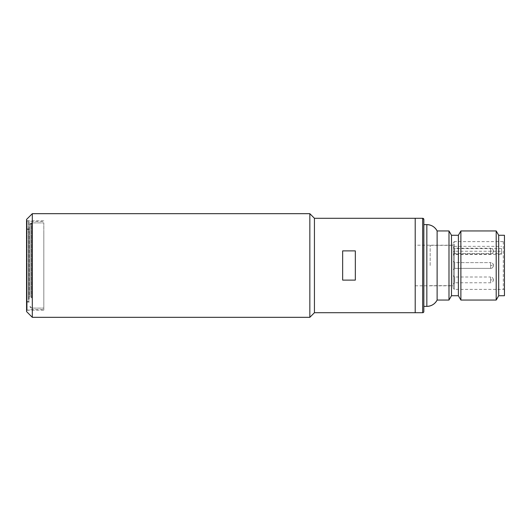 <?xml version="1.0" encoding="UTF-8"?>
<svg xmlns="http://www.w3.org/2000/svg" width="531" height="531" viewBox="0 0 531 531"><rect width="100%" height="100%" fill="white"/><g stroke="black" fill="none" stroke-linecap="round" stroke-linejoin="round"><path stroke-width="0.4" stroke-dasharray="2.65 1.99" d="M493.511 265.5A2.881 2.881 0 0 0 490.631 262.619L490.631 268.381L490.631 262.619C492.031 262.467 492.987 263.429 493.511 265.5A2.881 2.881 0 0 1 490.631 268.381L490.631 265.5L490.631 268.381C492.031 268.533 492.987 267.571 493.511 265.5L490.631 265.5L493.511 265.5M430.176 265.5L430.176 245.349L430.176 265.5M453.208 265.5L453.208 245.349L453.208 265.5M453.208 246.789L454.642 248.229L454.642 251.103L454.642 248.229L490.631 248.229L490.631 251.103L490.631 248.229C492.031 248.07 492.987 249.032 493.511 251.103L490.631 251.103L490.631 253.984L490.631 251.103L493.511 251.103C492.987 253.181 492.031 254.137 490.631 253.984L454.642 253.984L454.642 251.103L454.642 253.984L453.208 255.424L453.208 246.789L453.208 255.424M454.642 262.619L454.642 265.5L454.642 262.619L454.642 265.5L454.642 262.619L490.631 262.619L454.642 262.619L453.208 261.179L454.642 262.619M453.208 275.576L454.642 277.016L454.642 279.897L454.642 277.016L490.631 277.016L490.631 279.897L490.631 277.016C492.031 276.863 492.987 277.819 493.511 279.897L490.631 279.897L490.631 282.771L490.631 279.897L493.511 279.897C492.987 281.968 492.031 282.93 490.631 282.771L454.642 282.771L454.642 279.897L454.642 282.771L453.208 284.211L453.208 275.576L453.208 284.211M454.642 268.381L454.642 265.5L454.642 268.381L490.631 268.381L454.642 268.381L454.642 265.5L454.642 268.381L453.208 269.821L454.642 268.381M504.45 240.457L504.45 290.543L504.45 240.457A1.148 1.148 180 0 1 503.302 241.605L454.357 241.605L454.357 246.338L453.208 247.161L453.208 248.601L501.569 248.601L501.569 254.502L453.208 254.502L453.208 248.601M504.45 290.543A1.148 1.148 0 0 0 503.302 289.395L454.357 289.395L454.357 241.605L453.208 242.753L453.208 247.161M437.119 300.048L437.119 230.952M423.838 219.436L423.824 311.737M423.838 224.62L423.838 306.38L423.838 224.62M501.569 254.502L501.569 253.486L453.208 253.486L453.208 288.247L454.357 289.395L454.357 251.223L501.569 251.223L501.569 248.601M453.208 288.247L453.208 242.753M415.202 245.203L415.202 285.797L415.202 245.203L453.208 245.203L453.208 285.797L453.208 254.502M415.202 285.797L453.208 285.797M460.881 300.048L460.881 230.952M496.2 230.952L496.2 300.048M458.386 295.727L458.386 235.273M498.695 235.273L498.695 295.727M451.476 295.727L451.476 235.273M504.45 235.273L504.45 295.727M448.987 300.048L448.987 230.952M454.357 246.338L501.569 246.338M453.208 252.046L454.357 251.223M501.569 253.486L501.569 251.223M453.208 253.486L453.208 245.203M415.202 312.713L415.202 218.287L415.202 312.713M30.002 293.689L30.002 237.311L30.002 293.689M31.734 297.838L31.734 222.894L31.734 297.838M43.821 297.838L43.821 222.894L43.821 297.838M30.002 296.53L30.002 224.62L30.002 296.53M26.55 292.813L26.55 229.511L26.55 292.813M30.002 296.962L30.002 234.038L30.002 296.962M29.139 299.039L29.139 221.308L29.139 299.039M43.821 231.961L43.821 309.692L43.821 231.961M28.568 299.477L28.568 220.73L28.568 299.477M27.127 299.477L27.127 220.73L27.127 299.477M26.55 299.039L26.55 221.308L26.55 299.039M28.853 293.251L28.853 228.941L28.853 293.251M26.55 237.749L26.55 302.059L26.55 237.749M30.002 294.121L30.002 227.786L30.002 294.121M32.305 317.319L32.305 213.681M309.839 213.681L309.839 317.319M26.55 311.564L26.55 219.436M314.438 218.287L314.438 312.713M27.127 265.5L27.127 310.124L27.127 265.5M355.325 280.109L355.325 250.891M342.654 250.891L342.654 280.109M43.821 265.5L43.821 310.124L43.821 265.5M26.55 265.5L26.55 220.299L26.55 265.5M503.302 241.605L503.302 289.395L503.302 241.605M426.838 306.38L426.838 224.62M423.506 312.374L422.689 312.713L422.689 218.287M28.853 238.187L28.853 301.489L28.853 238.187M31.156 297.838L31.156 222.894L31.156 297.838M430.176 245.349L453.208 245.349M430.176 285.651L453.208 285.651M26.55 229.511L28.853 229.511L30.002 228.363M30.002 224.62L31.734 222.894L43.821 222.894L31.156 222.894L30.002 224.042M30.002 306.38L31.734 308.106L43.821 308.106L31.156 308.106L30.002 306.958M26.55 301.489L28.853 301.489L30.002 302.637M26.55 221.308L27.127 220.73L28.568 220.73L29.139 221.308L43.821 221.308M26.55 302.059L28.853 302.059L30.002 303.214M26.55 309.692L27.127 310.27L28.568 310.27L29.139 309.692L43.821 309.692M26.55 228.941L28.853 228.941L30.002 227.786M43.821 310.124L27.127 310.124L26.55 310.701M43.821 220.876L27.127 220.876L26.55 220.299"/><path stroke-width="0.8" d="M423.838 224.62L426.838 224.62A11.516 11.516 180 0 1 437.119 230.952L437.119 300.048L448.987 300.048L448.987 230.952L451.476 235.273L451.476 295.727L458.386 295.727L460.881 300.048L496.2 300.048L496.2 230.952L460.881 230.952L460.881 300.048L496.2 300.048L498.695 295.727L498.695 235.273L496.2 230.952L498.695 235.273L504.45 235.273L504.45 295.727L498.695 295.727L496.2 300.048M458.386 295.727L458.386 235.273L451.476 235.273L448.987 230.952L437.119 230.952C434.882 226.91 431.451 224.799 426.838 224.62L426.838 306.38L423.838 306.38L426.838 306.38A11.516 11.516 0 0 0 437.119 300.048L448.987 300.048L451.476 295.727L458.386 295.727L460.881 300.048M32.305 317.319L26.55 311.564L26.55 219.436L32.305 213.681L32.305 317.319L309.839 317.319L314.438 312.713L314.438 218.287L422.689 218.287A1.148 1.148 180 0 1 423.838 219.436L423.838 311.564A1.148 1.148 0 0 1 422.689 312.713L415.202 312.713L415.202 218.287L415.202 312.713L422.689 312.713L422.689 218.287L423.838 219.436M458.386 235.273L460.881 230.952L458.386 235.273M309.839 317.319L309.839 213.681L314.438 218.287M342.654 265.5L342.654 250.891L355.325 250.891L355.325 280.109L342.654 280.109L342.654 265.5M426.838 306.38C431.451 306.201 434.882 304.09 437.119 300.048M498.695 295.727L504.45 295.727M451.476 295.727L448.987 300.048M32.305 213.681L309.839 213.681M314.438 312.713L415.202 312.713"/></g></svg>
